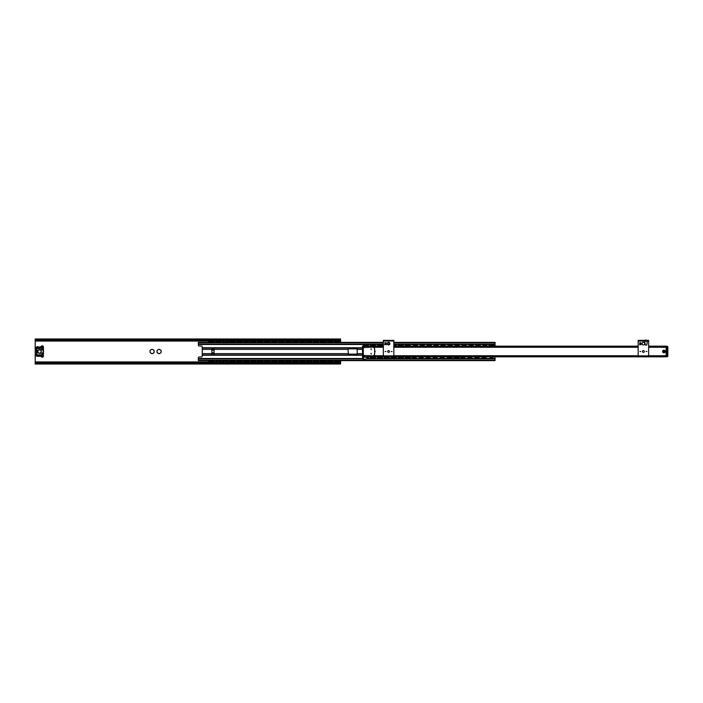 <?xml version="1.0" encoding="UTF-8"?>
<svg xmlns="http://www.w3.org/2000/svg" width="703" height="703" viewBox="0 0 703 703"><rect width="100%" height="100%" fill="white"/><g stroke="black" fill="none" stroke-linecap="round" stroke-linejoin="round"><path stroke-width="1.05" d="M151.672 353.53A2.074 2.074 0 0 1 150.547 352.88L150.337 352.792A2.179 2.179 0 0 1 150.091 352.37L150.091 350.63A2.179 2.179 0 0 1 150.337 350.208L151.848 349.329A2.179 2.179 0 0 1 152.331 349.329L153.843 350.208A2.179 2.179 0 0 1 154.089 350.63L154.089 352.37A2.179 2.179 0 0 1 153.843 352.792L152.331 353.671A2.179 2.179 0 0 1 151.848 353.671L150.547 352.88M153.641 352.88A2.074 2.074 0 0 1 152.516 353.53M154.062 350.85A2.074 2.074 0 0 1 154.062 352.15M152.516 349.47A2.074 2.074 0 0 1 153.641 350.12M150.547 350.12A2.074 2.074 0 0 1 151.672 349.47M150.126 352.15A2.074 2.074 0 0 1 150.126 350.85M158.65 353.53A2.074 2.074 0 0 1 157.525 352.88L157.314 352.792A2.179 2.179 0 0 1 157.077 352.37L157.077 350.63A2.179 2.179 0 0 1 157.314 350.208L158.825 349.329A2.179 2.179 0 0 1 159.317 349.329L160.829 350.208A2.179 2.179 0 0 1 161.075 350.63L161.075 352.37A2.179 2.179 0 0 1 160.829 352.792L159.317 353.671A2.179 2.179 0 0 1 158.825 353.671L157.525 352.88M160.618 352.88A2.074 2.074 0 0 1 159.493 353.53M161.04 350.85A2.074 2.074 0 0 1 161.04 352.15M159.493 349.47A2.074 2.074 0 0 1 160.618 350.12M157.525 350.12A2.074 2.074 0 0 1 158.65 349.47M157.103 352.15A2.074 2.074 0 0 1 157.103 350.85M35.168 339.54L35.458 340.428L36.02 340.067L35.168 339.54L340.577 339.54L339.716 340.067L36.02 340.067M35.458 340.428L340.278 340.428L340.577 339.54M35.15 363.556L36.02 362.933L35.22 362.783L35.15 364.022L35.15 363.354M35.22 340.217L35.22 362.783M340.595 363.354L340.278 362.572L35.458 362.572M340.278 362.572L36.02 362.933M339.716 362.933L340.595 363.556M339.716 340.067L340.278 340.428M340.595 342.379L340.595 339.848M340.595 362.976L340.595 360.621M340.524 362.783L340.595 363.24M340.595 339.76L340.524 340.217M340.595 362.361L338.433 362.361M335.762 362.361L331.456 362.361M328.784 362.361L324.47 362.361M321.798 362.361L317.492 362.361M314.821 362.361L310.506 362.361M307.844 362.361L303.529 362.361M300.858 362.361L296.543 362.361M293.88 362.361L282.58 362.361M279.917 362.361L275.602 362.361M272.931 362.361L268.616 362.361M265.954 362.361L261.639 362.361M258.968 362.361L254.662 362.361M251.99 362.361L247.676 362.361M245.004 362.361L240.698 362.361M238.027 362.361L233.712 362.361M231.041 362.361L226.735 362.361M224.064 362.361L219.749 362.361M217.078 362.361L212.772 362.361M210.1 362.361L35.15 362.361M340.595 340.639L338.433 340.639L340.595 340.639M335.762 340.639L331.456 340.639L335.762 340.639M328.784 340.639L324.47 340.639L328.784 340.639M321.798 340.639L317.492 340.639L321.798 340.639M314.821 340.639L310.506 340.639L314.821 340.639M307.844 340.639L303.529 340.639L307.844 340.639M300.858 340.639L296.543 340.639L300.858 340.639M293.88 340.639L282.58 340.639L293.88 340.639M279.917 340.639L275.602 340.639L279.917 340.639M272.931 340.639L268.616 340.639L272.931 340.639M265.954 340.639L254.662 340.639L265.954 340.639M251.99 340.639L247.676 340.639L251.99 340.639M245.004 340.639L240.698 340.639L245.004 340.639M238.027 340.639L233.712 340.639L238.027 340.639M231.041 340.639L226.735 340.639L231.041 340.639M224.064 340.639L35.15 340.639L224.064 340.639M362.405 358.504L198.343 358.504L198.343 357.827A0.87 0.87 0 0 1 199.213 356.957L201.401 356.957A0.87 0.87 0 0 0 202.271 356.078L202.271 355.252L362.405 355.252M198.343 358.504L198.343 360.621L495.061 360.621L495.061 356.843M362.405 347.748L202.271 347.748L202.271 346.922A0.87 0.87 0 0 0 201.401 346.043L199.213 346.043A0.87 0.87 0 0 1 198.343 345.173L198.343 342.379L383.355 342.379M495.061 346.157L495.061 344.496L393.829 344.496M202.271 347.748L202.271 355.252M211.867 348.064L214.055 348.003L214.055 354.997L211.867 354.997L211.867 348.064L202.271 348.064M348.011 349.382L348.442 348.881L357.177 348.881L357.177 354.119L348.442 354.119L348.011 349.382L214.055 349.382M389.585 344.496L387.59 344.496M383.355 344.496L198.343 344.496M495.061 344.496L495.061 342.379L393.829 342.379M388.926 342.379L388.258 342.379M495.061 358.504L367.634 358.504M662.613 351.5A1.309 1.309 0 0 1 664.581 350.366A1.309 1.309 0 0 1 664.581 352.634A1.309 1.309 0 0 1 662.613 351.5M648.649 355.736L666.101 355.736L666.101 347.264L648.649 347.264M383.355 346.263L362.405 346.263L362.625 356.737M374.629 352.475A1.309 1.309 0 0 0 374.629 350.525M374.629 351.008A1.002 1.002 0 0 1 374.629 351.992M666.101 356.403L492.61 356.843M665.803 346.157L648.649 346.157L666.101 346.597M362.405 346.597L364.848 346.157L362.713 346.157M638.175 346.157L492.61 346.157M490.518 346.157L485.632 346.157M483.541 346.157L478.655 346.157M476.555 346.157L471.669 346.157M469.578 346.157L464.692 346.157M462.592 346.157L457.706 346.157M455.614 346.157L450.728 346.157M448.628 346.157L443.742 346.157M441.651 346.157L436.765 346.157M434.665 346.157L429.779 346.157M427.688 346.157L422.802 346.157M420.702 346.157L415.816 346.157M413.724 346.157L408.838 346.157M406.738 346.157L401.852 346.157M399.761 346.157L394.875 346.157M383.355 346.157L380.912 346.157M378.812 346.157L373.926 346.157M371.834 346.157L366.948 346.157M490.518 356.843L485.632 356.843M483.541 356.843L478.655 356.843M476.555 356.843L471.669 356.843M469.578 356.843L464.692 356.843M462.592 356.843L457.706 356.843M455.614 356.843L450.728 356.843M448.628 356.843L443.742 356.843M441.651 356.843L436.765 356.843M434.665 356.843L429.779 356.843M427.688 356.843L422.802 356.843M420.702 356.843L415.816 356.843M413.724 356.843L408.838 356.843M406.738 356.843L401.852 356.843M399.761 356.843L394.875 356.843M392.775 356.843L387.889 356.843M385.798 356.843L380.912 356.843M378.812 356.843L373.926 356.843M371.834 356.843L366.948 356.843M364.848 356.843L364.277 356.843M648.649 346.263L666.101 346.263L666.101 347.133L666.101 346.263L666.98 346.263L666.98 355.867L666.101 355.867L666.101 347.133L666.101 355.867L667.85 355.867L667.85 347.133L666.98 347.133L666.98 355.867L667.85 355.867A0.87 0.87 0 0 1 666.98 356.737L666.101 356.737L666.101 355.867L666.101 356.737L363.504 356.79M367.265 357.3L367.265 358.829L363.372 359.356L363.284 356.737M638.175 346.263L393.829 346.263M639.493 344.338L639.906 343.89L639.581 344.734L639.906 343.89L640.872 344.575L641.048 343.82L641.048 344.769L639.493 344.338L639.906 343.89L640.872 344.575M640.468 344.4L639.73 344.171M640.521 342.633L641.048 343.011L640.31 343.688L639.519 342.818L640.521 342.633M640.363 343.53L639.765 343.011L640.363 343.53M648.649 340.375L638.175 340.375L638.175 341.025L648.649 341.025L648.649 340.375L648.649 341.025L647.34 341.113L638.175 341.025L638.175 355.867L648.649 355.867L648.649 341.025M646.883 351.5L646.057 351.5L646.883 351.5M639.95 351.5L640.767 351.5L639.95 351.5M642.103 343.644A1.309 1.309 0 0 1 644.071 342.51A1.309 1.309 0 0 1 644.071 344.778A1.309 1.309 0 0 1 642.103 343.644M642.524 351.5A0.896 0.896 0 0 1 643.86 350.727A0.896 0.896 0 0 1 643.86 352.273A0.896 0.896 0 0 1 642.524 351.5M644.941 340.375L646.233 340.155M646.813 345.015L645.257 345.015L646.813 345.015L647.34 341.113M645.257 345.015L644.721 341.245L647.34 341.245M644.985 340.155L646.532 340.155M384.664 344.338L385.086 343.89L384.761 344.734L385.086 343.89L386.044 344.575L386.228 343.82L386.228 344.769L384.664 344.338L385.086 343.89L386.044 344.575M385.095 344.092L385.639 344.4M385.701 342.633L386.228 343.011L385.481 343.688L384.699 342.818L385.701 342.633M385.534 343.53L384.936 343.011L385.534 343.53M393.829 340.375L383.355 340.375L383.355 341.025L393.829 341.025L393.829 340.375M383.355 341.025L383.355 355.867L393.829 355.867L393.829 341.025L383.355 341.025L383.355 340.375M392.054 351.5L391.237 351.5L392.054 351.5M385.121 351.5L385.947 351.5L385.121 351.5M387.283 343.644A1.309 1.309 0 0 1 389.242 342.51A1.309 1.309 0 0 1 389.242 344.778A1.309 1.309 0 0 1 387.283 343.644M387.696 351.5A0.896 0.896 0 0 1 389.04 350.727A0.896 0.896 0 0 1 389.04 352.273A0.896 0.896 0 0 1 387.696 351.5M371.131 349.725L371.131 348.908L371.131 349.725M371.131 353.275L371.131 354.092L371.131 353.275M362.625 351.061L363.284 351.061L363.284 351.939L362.625 351.939L362.625 348.442L363.284 348.442L363.284 347.133L362.625 347.133L362.625 348.442M362.625 358.697L362.625 360.006L363.284 360.006L363.284 358.697L362.625 358.697L362.625 351.939M363.284 358.697L363.284 351.939M363.284 351.061L363.284 348.442M373.319 347.133L374.629 348.442L374.629 354.558L373.319 355.867L363.284 355.428L363.284 347.572L373.319 347.133M362.405 357.546L362.405 358.548M367.643 358.372L367.643 357.722M367.643 358.389L367.265 358.829M367.643 357.695L363.372 356.79M363.504 359.356L363.504 356.737M666.101 346.263L666.98 346.263A0.87 0.87 0 0 1 667.85 347.133L666.101 347.133L666.98 347.133L666.98 346.263A0.87 0.87 0 0 1 667.85 347.133L667.85 355.867A0.87 0.87 0 0 1 666.98 356.737L666.101 356.737M663.922 350.516A0.984 0.984 0 0 0 662.938 351.5A0.984 0.984 0 0 0 663.922 352.484A0.984 0.984 0 0 0 664.906 351.5A0.984 0.984 0 0 0 663.922 350.516M663.922 350.929A0.571 0.571 0 0 0 663.36 351.5A0.571 0.571 0 0 0 663.922 352.071A0.571 0.571 0 0 0 664.493 351.5A0.571 0.571 0 0 0 663.922 350.929M43.481 349.312L43.041 349.681A2.179 2.179 0 0 1 41.688 349.953A2.179 2.179 0 0 0 42.127 349.962L42.127 348.442L43.437 348.442L43.393 349.47M43.481 353.688L43.437 349.4M43.147 348.011L42.927 347.361A0.765 0.765 0 0 1 41.943 347.73A0.765 0.765 0 0 1 41.521 346.772L41.433 346.746A0.852 0.852 0 0 0 41.916 347.809A0.852 0.852 0 0 0 43.006 347.405L43.437 347.027L43.437 348.442M43.015 353.398L43.437 355.973A1.204 1.204 0 0 1 41.328 356.755A1.309 1.309 0 0 0 40.335 356.298L37.329 356.298A1.309 1.309 0 0 1 36.02 354.989L42.101 354.769L42.127 353.117L43.041 353.319L42.127 353.117A2.091 2.091 0 0 0 41.697 353.126L39.728 353.275A1.793 1.793 0 0 1 37.725 351.5A1.793 1.793 0 0 1 39.728 349.725L41.688 349.953L39.737 349.637A1.881 1.881 0 0 0 37.637 351.5A1.881 1.881 0 0 0 39.737 353.363L39.728 353.275M42.127 353.038A2.179 2.179 0 0 0 41.688 353.047A2.179 2.179 0 0 1 43.041 353.319L43.358 349.496M42.127 349.962L43.041 349.681M43.006 348.231L36.31 348.011L36.459 354.989L36.02 354.558L36.899 354.558L36.899 348.231L42.127 348.442L36.02 348.442M43.006 354.769L42.101 354.769M37.329 355.867L40.335 355.867A1.749 1.749 0 0 1 41.433 356.254L41.582 356.544A0.87 0.87 0 0 0 43.111 355.973L43.006 355.595A0.852 0.852 0 0 0 41.916 355.191A0.852 0.852 0 0 0 41.433 356.254L41.521 356.228A0.765 0.765 0 0 1 41.943 355.27A0.765 0.765 0 0 1 42.927 355.639L43.006 354.989L36.459 354.989A0.87 0.87 0 0 0 37.329 355.867L37.329 356.298M41.521 346.772L41.662 346.526A0.765 0.765 0 0 1 43.006 347.027L42.927 347.361M43.006 347.027L43.111 347.027A0.87 0.87 0 0 0 41.582 346.456L41.433 346.746A1.749 1.749 0 0 1 40.335 347.133L37.329 346.702A1.309 1.309 0 0 0 36.02 348.011L36.459 348.011A0.87 0.87 0 0 1 37.329 347.133L40.335 347.133M43.437 347.027A1.204 1.204 0 0 0 41.328 346.245A1.309 1.309 0 0 1 40.335 346.702M42.927 355.639L43.006 355.973A0.765 0.765 0 0 1 41.662 356.474L41.521 356.228M41.011 352.396A1.749 1.749 0 0 1 38.621 353.003A1.749 1.749 0 0 1 38.015 350.604A1.749 1.749 0 0 1 40.405 349.997A1.749 1.749 0 0 1 41.011 352.396M208.817 360.621L208.817 361.623L214.055 361.36L214.055 360.621M215.795 360.621L215.795 361.36L221.032 361.36L221.032 360.621M222.781 360.621L222.781 361.36L228.018 361.36L228.018 360.621M229.758 360.621L229.758 361.36L234.995 361.36L234.995 360.621M236.744 360.621L236.744 361.36L241.981 361.36L241.981 360.621M243.721 360.621L243.721 361.36L248.959 361.36L248.959 360.621M250.707 360.621L250.707 361.36L255.945 361.36L255.945 360.621M257.685 360.621L257.685 361.36L262.922 361.36L262.922 360.621M264.671 360.621L264.671 361.36L269.899 361.36L269.899 360.621M271.648 360.621L271.648 361.36L276.885 361.36L276.885 360.621M278.634 360.621L278.634 361.36L283.863 361.36L283.863 360.621M285.611 360.621L285.611 361.36L290.849 361.36L290.849 360.621M292.597 360.621L292.597 361.36L297.826 361.36L297.826 360.621M299.575 360.621L299.575 361.36L304.812 361.36L304.812 360.621M306.561 360.621L306.561 361.36L311.789 361.36L311.789 360.621M313.538 360.621L313.538 361.36L318.775 361.36L318.775 360.621M320.515 360.621L320.515 361.36L325.753 361.36L325.753 360.621M327.501 360.621L327.501 361.36L332.739 361.36L332.739 360.621M334.479 360.621L334.479 361.36L339.716 361.36L339.716 360.621M214.055 342.379L214.055 341.64L208.817 341.64L208.817 342.379M208.817 341.64L214.055 341.377L211.998 342.027L212.578 341.64L208.817 341.64M339.716 342.379L339.716 341.64L334.479 341.64L334.479 342.379M332.739 342.379L332.739 341.64L327.501 341.64L327.501 342.379M325.753 342.379L325.753 341.64L320.515 341.64L320.515 342.379M318.775 342.379L318.775 341.64L313.538 341.64L313.538 342.379M311.789 342.379L311.789 341.64L306.561 341.64L306.561 342.379M304.812 342.379L304.812 341.64L299.575 341.64L299.575 342.379M297.826 342.379L297.826 341.64L292.597 341.64L292.597 342.379M290.849 342.379L290.849 341.64L285.611 341.64L285.611 342.379M283.863 342.379L283.863 341.64L278.634 341.64L278.634 342.379M276.885 342.379L276.885 341.64L271.648 341.64L271.648 342.379M269.899 342.379L269.899 341.64L264.671 341.64L264.671 342.379M262.922 342.379L262.922 341.64L257.685 341.64L257.685 342.379M255.945 342.379L255.945 341.64L250.707 341.64L250.707 342.379M248.959 342.379L248.959 341.64L243.721 341.64L243.721 342.379M241.981 342.379L241.981 341.64L236.744 341.64L236.744 342.379M234.995 342.379L234.995 341.64L229.758 341.64L229.758 342.379M228.018 342.379L228.018 341.64L222.781 341.64L222.781 342.379M221.032 342.379L221.032 341.64L215.795 341.64L215.795 342.379M211.998 360.973L212.578 361.36L210.276 361.36L211.998 360.973M210.865 342.027L211.998 342.027L210.865 342.027M218.984 360.973L219.564 361.36L217.262 361.36L218.984 360.973M217.842 342.027L219.512 341.781L217.842 342.027M219.564 341.64L215.795 341.377L219.564 341.64M225.962 360.973L226.542 361.36L224.239 361.36L225.962 360.973M224.828 342.027L224.248 341.64L226.551 341.64L224.828 342.027M232.948 360.973L233.528 361.36L231.225 361.36L232.948 360.973M231.805 342.027L231.234 341.64L233.528 341.64L231.805 342.027M246.911 360.973L247.491 361.36L245.189 361.36L246.911 360.973M245.769 342.027L245.189 341.64L247.491 341.64L245.769 342.027M253.888 360.973L254.468 361.36L252.166 361.36L253.888 360.973M252.755 342.027L252.175 341.64L254.477 341.64L252.755 342.027M260.875 360.973L261.454 361.36L259.152 361.36L260.875 360.973M259.732 342.027L261.402 341.781L259.732 342.027M262.922 341.64L257.685 341.64L262.922 341.377M267.852 360.973L268.432 361.36L266.129 361.36L267.852 360.973M274.838 360.973L275.418 361.36L273.115 361.36L274.838 360.973M273.695 342.027L273.115 341.64L275.418 341.64L273.695 342.027M281.815 360.973L282.395 361.36L280.093 361.36L281.815 360.973M280.682 342.027L280.102 341.64L282.404 341.64L280.682 342.027M288.801 360.973L287.132 361.219L288.801 360.973M290.849 361.36L285.611 361.36M287.659 342.027L289.328 341.781L287.659 342.027M290.849 341.64L285.611 341.64L290.849 341.377M295.778 360.973L296.358 361.36L294.056 361.36L295.778 360.973M294.645 342.027L294.065 341.64L296.367 341.64L294.645 342.027M302.765 360.973L303.344 361.36L301.042 361.36L302.765 360.973M301.622 342.027L301.042 341.64L303.344 341.64L301.622 342.027M316.728 360.973L317.308 361.36L315.006 361.36L316.728 360.973M315.585 342.027L315.006 341.64L317.308 341.64L315.585 342.027M323.705 360.973L324.285 361.36L321.983 361.36L323.705 360.973M322.572 342.027L321.992 341.64L324.294 341.64L322.572 342.027M330.691 360.973L331.271 361.36L328.969 361.36L330.691 360.973M329.549 342.027L328.969 341.64L331.271 341.64L329.549 342.027M337.668 360.973L338.248 361.36L335.946 361.36L337.668 360.973M339.716 361.623L334.479 361.623M335.946 342.379A1.529 1.529 0 0 1 335.595 341.64L339.716 341.377M214.055 361.623L208.817 361.623M217.262 360.621A1.529 1.529 0 0 0 216.911 361.36L219.916 361.36A1.529 1.529 0 0 0 219.564 360.621M224.248 360.621A1.529 1.529 0 0 0 223.888 361.36L226.902 361.36A1.529 1.529 0 0 0 226.551 360.621M224.248 342.379A1.529 1.529 0 0 1 223.888 341.64L226.902 341.64A1.529 1.529 0 0 1 226.551 342.379M229.758 361.36L230.874 361.36A1.529 1.529 0 0 1 231.225 360.621M234.995 361.623L229.758 361.623M231.225 342.379A1.529 1.529 0 0 1 230.874 341.64L234.995 341.377M236.744 361.36L237.851 361.36A1.529 1.529 0 0 1 238.212 360.621M241.981 361.623L236.744 361.623M238.212 342.379A1.529 1.529 0 0 1 237.851 341.64L241.981 341.377M243.721 361.36L244.837 361.36A1.529 1.529 0 0 1 245.189 360.621M248.959 361.623L243.721 361.623M245.189 342.379A1.529 1.529 0 0 1 244.837 341.64L248.959 341.377M250.707 361.36L251.815 361.36A1.529 1.529 0 0 1 252.175 360.621M255.945 361.623L250.707 361.623M252.175 342.379A1.529 1.529 0 0 1 251.815 341.64L255.945 341.377M257.685 361.36L258.801 361.36A1.529 1.529 0 0 1 259.152 360.621M262.922 361.623L257.685 361.623M264.671 361.36L265.778 361.36A1.529 1.529 0 0 1 266.138 360.621M269.899 361.623L264.671 361.623M266.138 342.379A1.529 1.529 0 0 1 265.778 341.64L269.899 341.377M271.648 361.36L272.764 361.36A1.529 1.529 0 0 1 273.115 360.621M276.885 361.623L271.648 361.623M273.115 342.379A1.529 1.529 0 0 1 272.764 341.64L276.885 341.377M278.634 361.36L279.741 361.36A1.529 1.529 0 0 1 280.102 360.621M283.863 361.623L278.634 361.623M280.102 342.379A1.529 1.529 0 0 1 279.741 341.64L283.863 341.377M290.849 361.623L285.611 361.623M292.597 361.36L293.705 361.36A1.529 1.529 0 0 1 294.056 360.621M297.826 361.623L292.597 361.623M294.056 342.379A1.529 1.529 0 0 1 293.705 341.64L297.826 341.377M299.575 361.36L300.691 361.36A1.529 1.529 0 0 1 301.042 360.621M304.812 361.623L299.575 361.623M301.042 342.379A1.529 1.529 0 0 1 300.691 341.64L304.812 341.377M306.561 361.36L307.668 361.36A1.529 1.529 0 0 1 308.019 360.621M311.789 361.623L306.561 361.623M308.019 342.379A1.529 1.529 0 0 1 307.668 341.64L311.789 341.377M313.538 361.36L314.654 361.36A1.529 1.529 0 0 1 315.006 360.621M318.775 361.623L313.538 361.623M315.006 342.379A1.529 1.529 0 0 1 314.654 341.64L318.775 341.377M320.515 361.36L321.631 361.36A1.529 1.529 0 0 1 321.983 360.621M325.753 361.623L320.515 361.623M321.983 342.379A1.529 1.529 0 0 1 321.631 341.64L325.753 341.377M327.501 361.36L328.617 361.36A1.529 1.529 0 0 1 328.969 360.621M332.739 361.623L327.501 361.623M328.969 342.379A1.529 1.529 0 0 1 328.617 341.64L332.739 341.377M234.995 341.64L233.879 341.64A1.529 1.529 0 0 1 233.528 342.379M241.981 341.64L240.865 341.64A1.529 1.529 0 0 1 240.514 342.379M248.959 341.64L247.843 341.64A1.529 1.529 0 0 1 247.491 342.379M255.945 341.64L254.829 341.64A1.529 1.529 0 0 1 254.477 342.379M269.899 341.64L268.792 341.64A1.529 1.529 0 0 1 268.441 342.379M276.885 341.64L275.769 341.64A1.529 1.529 0 0 1 275.418 342.379M283.863 341.64L282.755 341.64A1.529 1.529 0 0 1 282.404 342.379M297.826 341.64L296.719 341.64A1.529 1.529 0 0 1 296.358 342.379M304.812 341.64L303.696 341.64A1.529 1.529 0 0 1 303.344 342.379M311.789 341.64L310.682 341.64A1.529 1.529 0 0 1 310.322 342.379M318.775 341.64L317.659 341.64A1.529 1.529 0 0 1 317.308 342.379M325.753 341.64L324.645 341.64A1.529 1.529 0 0 1 324.285 342.379M332.739 341.64L331.623 341.64A1.529 1.529 0 0 1 331.271 342.379M339.716 341.64L338.609 341.64A1.529 1.529 0 0 1 338.248 342.379M334.479 361.36L335.595 361.36A1.529 1.529 0 0 1 335.946 360.621M214.055 351.72L214.055 351.28M366.992 345.938L364.62 346.122L363.284 345.481L367.643 345.481M364.883 357.062L366.984 357.256M373.97 345.938L371.333 345.744M371.597 346.122L370.261 345.481L374.629 345.481M371.79 357.256L371.333 357.256M370.261 356.843L375.499 357.256L370.261 357.519L371.79 357.062M380.956 345.938L378.583 346.122L377.247 345.481L381.606 345.481M378.319 345.744L378.768 345.938M378.776 357.256L382.485 356.843M378.319 357.256L378.768 357.062M385.754 357.256L389.462 356.843M385.306 357.256L385.754 357.062M394.919 345.938L393.829 346.122M392.74 357.256L396.439 356.843M392.731 357.062L392.283 357.256M401.896 345.938L399.524 346.122L398.188 345.481L402.555 345.481M399.269 345.744L399.717 345.938M399.717 357.256L403.425 356.843M399.269 357.256L399.717 357.062M408.882 345.938L406.51 346.122L405.174 345.481L409.533 345.481M406.246 345.744L406.694 345.938M406.703 357.256L410.403 356.843M406.694 357.062L406.246 357.256M408.882 357.256L409.331 357.256L408.882 357.124M415.86 345.938L412.151 346.157M413.232 345.744L413.68 345.938M413.68 357.256L417.389 356.843M413.68 357.062L413.232 357.256M415.86 357.256L416.317 357.256L415.86 357.062M422.846 345.938L419.137 346.157M420.209 345.744L420.658 345.938M420.666 357.256L424.366 356.843M420.658 357.062L420.209 357.256M422.846 357.256L423.294 357.256L422.846 357.062M429.823 345.938L426.115 346.157M427.644 357.256L431.352 356.843M427.644 357.062L427.196 357.256M429.823 357.256L430.28 357.256L429.823 357.124M436.809 345.938L433.101 346.157M434.63 357.256L438.329 356.843M434.621 357.062L434.173 357.256M443.786 345.938L441.15 345.744M441.414 346.122L440.078 346.157M441.607 357.256L441.15 357.256M441.607 357.062L445.315 356.843M450.772 345.938L447.055 346.157M448.136 345.744L448.584 345.938M448.593 357.256L452.293 356.843M448.584 357.062L448.136 357.256M457.75 345.938L454.041 346.157M455.122 345.744L455.57 345.938M455.57 357.256L459.279 356.843M455.122 357.256L455.57 357.062M464.736 345.938L461.019 346.157M462.099 345.744L462.548 345.876M462.556 357.256L466.256 356.843M462.548 357.062L462.099 357.256M471.713 345.938L468.005 346.157M469.086 345.744L469.534 345.876M469.534 357.256L473.242 356.843M469.534 357.062L469.086 357.256M471.713 357.256L472.17 357.256L471.713 357.062M478.69 345.938L474.982 346.157M476.063 345.744L476.511 345.876M476.52 357.256L480.219 356.843M476.511 357.062L476.063 357.256M478.69 357.256L479.147 357.256L478.69 357.124M487.205 346.157L481.968 346.157M483.049 345.744L483.497 345.938M483.497 357.256L487.205 356.843M483.497 357.062L483.049 357.256M485.676 357.256L486.133 357.256L485.676 357.124M486.125 345.744L485.676 345.938M367.221 357.256L368.521 356.843M363.284 346.157L367.643 345.744M370.261 346.157L374.629 345.744M382.485 357.519L377.247 357.519L377.247 356.843M377.247 346.157L381.606 345.744M389.462 357.519L384.225 357.519L384.225 356.843M396.439 357.519L391.211 357.519L391.211 356.843M396.439 346.157L395.569 345.744L396.439 345.481M394.91 345.744L395.569 345.744M403.425 357.519L398.188 357.519L398.188 356.843M398.188 346.157L402.555 345.744M410.403 357.519L405.174 357.519L405.174 356.843M405.174 346.157L409.533 345.744M416.308 345.744L417.389 345.481L417.389 346.157M413.021 345.744L416.519 345.744M423.294 345.744L424.366 345.481L424.366 346.157M420.007 345.744L423.496 345.744M430.271 345.744L431.352 345.481L431.352 346.157M426.985 345.744L430.482 345.744M437.257 345.744L438.329 345.481L438.329 346.157M433.971 345.744L437.459 345.744M444.234 345.744L445.315 345.481L445.315 346.157M440.948 345.744L444.445 345.744M451.221 345.744L452.293 345.481L452.293 346.157M447.934 345.744L451.423 345.744M458.207 345.744L459.279 345.481L459.279 346.157M454.911 345.744L458.409 345.744M465.184 345.744L466.256 345.481L466.256 346.157M461.897 345.744L465.386 345.744M472.161 345.744L473.242 345.481L473.242 346.157M468.875 345.744L472.363 345.744M479.147 345.744L480.219 345.481L480.219 346.157M475.861 345.744L479.349 345.744M375.499 357.519L375.499 356.843M412.151 356.843L412.151 357.519L413.021 357.256M419.137 356.843L419.137 357.519L420.007 357.256M426.115 356.843L426.115 357.519L426.985 357.256M433.101 356.843L433.101 357.519L433.971 357.256M440.078 356.843L440.078 357.519L440.948 357.256M447.055 356.843L447.055 357.519L447.934 357.256M454.041 356.843L454.041 357.519L454.911 357.256M461.019 356.843L461.019 357.519L461.897 357.256M468.005 356.843L468.005 357.519L468.875 357.256M474.982 356.843L474.982 357.519L475.861 357.256M481.968 356.843L481.968 357.519L482.838 357.256M488.945 356.843L494.183 356.843M494.183 346.157L493.313 345.744L494.183 345.481L492.654 345.683M493.313 345.744L488.945 346.157M410.403 346.157L410.403 345.481M403.425 346.157L403.425 345.481M382.485 346.157L382.485 345.481M375.499 346.157L375.499 345.481M368.521 346.157L368.521 345.481M487.205 345.744L486.327 345.481L487.205 345.744M482.838 345.744L486.327 345.744M393.829 345.481L395.569 345.481M413.021 345.481L416.519 345.481M420.007 345.481L423.496 345.481M426.985 345.481L430.482 345.481M433.971 345.481L437.459 345.481M440.948 345.481L444.445 345.481M447.934 345.481L451.423 345.481M454.911 345.481L458.409 345.481M461.897 345.481L465.386 345.481M468.875 345.481L472.363 345.481M475.861 345.481L479.349 345.481M482.838 345.481L486.327 345.481M368.521 357.519L367.643 357.256M416.308 357.256L413.021 357.519M423.294 357.256L420.007 357.519M430.271 357.256L426.985 357.519M437.257 357.256L433.971 357.519M444.234 357.256L440.948 357.519M451.124 356.878L452.293 357.519L447.934 357.519M458.11 356.878L459.279 357.519L454.911 357.519M465.184 357.256L461.897 357.519M472.161 357.256L468.875 357.519M479.147 357.256L475.861 357.519M486.125 357.256L482.838 357.519M490.474 345.683L492.654 345.744L492.241 346.122L488.945 345.481L493.313 345.481M490.026 345.744L490.474 345.876M493.111 345.744L492.654 345.938M492.654 357.317L490.474 357.317M490.474 357.062L490.026 357.256M492.654 357.124L493.111 357.256M340.445 339.751L35.299 339.751M340.445 363.249L35.299 363.249M340.577 363.46L35.168 363.46M340.595 361.931L338.6 361.931M335.603 361.931L331.614 361.931M328.626 361.931L324.637 361.931M321.64 361.931L317.651 361.931M314.663 361.931L310.673 361.931M307.677 361.931L303.687 361.931M300.699 361.931L296.71 361.931M293.713 361.931L282.747 361.931M279.75 361.931L275.761 361.931M272.773 361.931L268.783 361.931M265.787 361.931L261.797 361.931M258.809 361.931L254.82 361.931M251.823 361.931L247.834 361.931M244.846 361.931L240.857 361.931M237.86 361.931L233.871 361.931M230.883 361.931L226.893 361.931M223.897 361.931L219.907 361.931M216.919 361.931L212.93 361.931M209.933 361.931L35.15 361.931M340.595 341.069L338.6 341.069M335.603 341.069L331.614 341.069M328.626 341.069L324.637 341.069M321.64 341.069L317.651 341.069M314.663 341.069L310.673 341.069M307.677 341.069L303.687 341.069M300.699 341.069L296.71 341.069M293.713 341.069L282.747 341.069M279.75 341.069L275.761 341.069M272.773 341.069L268.783 341.069M265.787 341.069L254.82 341.069M251.823 341.069L247.834 341.069M244.846 341.069L240.857 341.069M237.86 341.069L233.871 341.069M230.883 341.069L226.893 341.069M223.897 341.069L35.15 341.069M211.867 349.382L202.271 349.382M211.867 353.618L202.271 353.618M211.867 354.936L202.271 354.936M211.867 353.714L214.055 353.714M211.867 352.827L214.055 352.827M211.867 350.173L214.055 350.173M211.867 349.286L214.055 349.286M362.405 348.064L214.055 348.064M362.405 349.382L357.607 349.382M348.011 353.618L214.055 353.618M362.405 354.936L214.055 354.936M362.405 353.618L357.607 353.618M495.061 344.101L393.829 344.101M389.814 344.101L387.362 344.101M383.355 344.101L198.343 344.101M495.061 342.774L393.829 342.774M389.567 342.774L387.617 342.774M383.355 342.774L198.343 342.774M495.061 360.226L198.343 360.226M495.061 358.899L366.755 358.899M362.405 358.899L198.343 358.899M638.175 347.264L393.829 347.264M383.355 347.264L373.451 347.264M364.892 347.264L363.284 347.264M638.175 355.736L393.829 355.736M383.355 355.736L373.451 355.736M364.892 355.736L363.284 355.736M665.873 346.184L648.649 346.184M638.175 346.184L492.592 346.184M490.545 346.184L485.606 346.184M483.559 346.184L478.629 346.184M476.581 346.184L471.643 346.184M469.595 346.184L464.665 346.184M462.618 346.184L457.679 346.184M455.632 346.184L450.702 346.184M448.655 346.184L443.716 346.184M441.669 346.184L436.739 346.184M434.691 346.184L429.753 346.184M427.705 346.184L422.775 346.184M420.728 346.184L415.789 346.184M413.751 346.184L408.812 346.184M406.765 346.184L401.835 346.184M399.787 346.184L394.849 346.184M383.355 346.184L380.885 346.184M378.838 346.184L373.908 346.184M371.861 346.184L366.922 346.184M364.875 346.184L362.643 346.184M665.609 346.157L648.649 346.157M364.848 346.157L362.897 346.157M665.873 356.816L492.592 356.816M490.545 356.816L485.606 356.816M483.559 356.816L478.629 356.816M476.581 356.816L471.643 356.816M469.595 356.816L464.665 356.816M462.618 356.816L457.679 356.816M455.632 356.816L450.702 356.816M448.655 356.816L443.716 356.816M441.669 356.816L436.739 356.816M434.691 356.816L429.753 356.816M427.705 356.816L422.775 356.816M420.728 356.816L415.789 356.816M413.751 356.816L408.812 356.816M406.765 356.816L401.835 356.816M399.787 356.816L394.849 356.816M392.801 356.816L387.871 356.816M385.824 356.816L380.885 356.816M378.838 356.816L373.908 356.816M371.861 356.816L366.922 356.816M364.875 356.816L364.057 356.816M647.34 340.375L647.34 341.025M639.484 341.025L639.484 340.375M644.941 340.199L647.076 340.155M392.52 340.375L392.52 341.025M384.664 341.025L384.664 340.375M362.625 359.136L362.449 357.001M666.98 355.867L666.98 356.737L666.98 355.867M663.922 350.648A0.852 0.852 0 0 0 663.07 351.5A0.852 0.852 0 0 0 663.922 352.352A0.852 0.852 0 0 0 664.774 351.5A0.852 0.852 0 0 0 663.922 350.648M662.815 351.957A1.204 1.204 0 0 0 664.379 352.607A1.204 1.204 0 0 0 665.029 351.043A1.204 1.204 0 0 0 663.465 350.393A1.204 1.204 0 0 0 662.815 351.957A1.204 1.204 0 0 0 664.379 352.607A1.204 1.204 0 0 0 665.029 351.043A1.204 1.204 0 0 0 663.465 350.393A1.204 1.204 0 0 0 662.815 351.957M43.015 349.602L42.127 349.883A2.091 2.091 0 0 1 41.697 349.874L41.688 349.953M41.697 349.874L39.737 349.637M39.737 353.363L41.697 353.126M38.665 352.924A1.661 1.661 0 0 1 38.085 350.648A1.661 1.661 0 0 1 40.361 350.076A1.661 1.661 0 0 1 40.941 352.352A1.661 1.661 0 0 1 38.665 352.924M214.055 361.36L212.939 361.36A1.529 1.529 0 0 0 212.587 360.621M210.285 360.621A1.529 1.529 0 0 0 209.925 361.36L208.817 361.36M234.995 361.36L233.879 361.36A1.529 1.529 0 0 0 233.528 360.621M241.981 361.36L240.865 361.36A1.529 1.529 0 0 0 240.514 360.621M248.959 361.36L247.843 361.36A1.529 1.529 0 0 0 247.491 360.621M255.945 361.36L254.829 361.36A1.529 1.529 0 0 0 254.477 360.621M262.922 361.36L261.806 361.36A1.529 1.529 0 0 0 261.454 360.621M269.899 361.36L268.792 361.36A1.529 1.529 0 0 0 268.441 360.621M276.885 361.36L275.769 361.36A1.529 1.529 0 0 0 275.418 360.621M283.863 361.36L282.755 361.36A1.529 1.529 0 0 0 282.404 360.621M297.826 361.36L296.719 361.36A1.529 1.529 0 0 0 296.358 360.621M304.812 361.36L303.696 361.36A1.529 1.529 0 0 0 303.344 360.621M311.789 361.36L310.682 361.36A1.529 1.529 0 0 0 310.322 360.621M318.775 361.36L317.659 361.36A1.529 1.529 0 0 0 317.308 360.621M325.753 361.36L324.645 361.36A1.529 1.529 0 0 0 324.285 360.621M332.739 361.36L331.623 361.36A1.529 1.529 0 0 0 331.271 360.621M339.716 361.36L338.609 361.36A1.529 1.529 0 0 0 338.248 360.621M451.221 357.256L450.772 357.256M458.207 357.256L457.75 357.256M366.984 345.744L364.813 345.744M373.97 345.744L371.79 345.744M380.947 345.744L378.776 345.744M401.896 345.744L399.717 345.744M408.874 345.744L406.703 345.744M415.86 345.744L413.68 345.744M422.837 345.744L420.666 345.744M429.823 345.744L427.644 345.744M436.8 345.744L434.63 345.744M443.786 345.744L441.607 345.744M450.764 345.744L448.593 345.744M457.75 345.744L455.57 345.744M464.727 345.744L462.556 345.744M471.713 345.744L469.534 345.744M478.69 345.744L476.52 345.744M367.441 357.256L368.521 357.256M374.418 357.256L375.499 357.256M381.404 357.256L382.485 357.256M388.39 357.256L389.462 357.256M395.367 357.256L396.439 357.256M402.344 357.256L403.425 357.256M409.331 357.256L410.403 357.256M409.331 345.744L410.403 345.744M402.344 345.744L403.425 345.744M395.367 345.744L396.439 345.744M381.404 345.744L382.485 345.744M374.418 345.744L375.499 345.744M367.441 345.744L368.521 345.744M485.676 345.744L483.497 345.744M35.15 338.978L340.595 338.978M35.15 364.022L340.595 364.022M35.712 362.52L340.032 362.52M35.712 340.48L340.032 340.48M664.379 352.607C667.279 348.714 659.599 351.535 664.379 352.607M210.197 340.48A1.529 1.529 0 0 0 209.907 341.377M209.925 341.64A1.529 1.529 0 0 0 210.285 342.379M212.587 342.379A1.529 1.529 0 0 0 212.939 341.64M212.956 341.377A1.529 1.529 0 0 0 212.675 340.48M490.589 344.496A1.309 1.309 0 0 0 490.263 345.481M492.873 345.481A1.309 1.309 0 0 0 492.539 344.496M209.907 361.623A1.529 1.529 0 0 0 210.197 362.52M212.675 362.52A1.529 1.529 0 0 0 212.956 361.623M217.174 340.48A1.529 1.529 0 0 0 216.884 341.377M216.911 341.64A1.529 1.529 0 0 0 217.262 342.379M219.564 342.379A1.529 1.529 0 0 0 219.916 341.64M219.942 341.377A1.529 1.529 0 0 0 219.652 340.48M216.884 361.623A1.529 1.529 0 0 0 217.174 362.52M219.652 362.52A1.529 1.529 0 0 0 219.942 361.623M224.16 340.48A1.529 1.529 0 0 0 223.87 341.377M226.92 341.377A1.529 1.529 0 0 0 226.638 340.48M223.87 361.623A1.529 1.529 0 0 0 224.16 362.52M226.638 362.52A1.529 1.529 0 0 0 226.92 361.623M231.138 340.48A1.529 1.529 0 0 0 230.848 341.377M233.906 341.377A1.529 1.529 0 0 0 233.616 340.48M230.848 361.623A1.529 1.529 0 0 0 231.138 362.52M233.616 362.52A1.529 1.529 0 0 0 233.906 361.623M238.124 340.48A1.529 1.529 0 0 0 237.834 341.377M240.883 341.377A1.529 1.529 0 0 0 240.593 340.48M237.834 361.623A1.529 1.529 0 0 0 238.124 362.52M240.593 362.52A1.529 1.529 0 0 0 240.883 361.623M245.101 340.48A1.529 1.529 0 0 0 244.811 341.377M247.869 341.377A1.529 1.529 0 0 0 247.579 340.48M244.811 361.623A1.529 1.529 0 0 0 245.101 362.52M247.579 362.52A1.529 1.529 0 0 0 247.869 361.623M252.087 340.48A1.529 1.529 0 0 0 251.797 341.377M254.846 341.377A1.529 1.529 0 0 0 254.556 340.48M251.797 361.623A1.529 1.529 0 0 0 252.087 362.52M254.556 362.52A1.529 1.529 0 0 0 254.846 361.623M259.064 340.48A1.529 1.529 0 0 0 258.774 341.377M258.801 341.64A1.529 1.529 0 0 0 259.152 342.379M261.454 342.379A1.529 1.529 0 0 0 261.806 341.64M261.832 341.377A1.529 1.529 0 0 0 261.542 340.48M258.774 361.623A1.529 1.529 0 0 0 259.064 362.52M261.542 362.52A1.529 1.529 0 0 0 261.832 361.623M266.05 340.48A1.529 1.529 0 0 0 265.76 341.377M268.81 341.377A1.529 1.529 0 0 0 268.52 340.48M265.76 361.623A1.529 1.529 0 0 0 266.05 362.52M268.52 362.52A1.529 1.529 0 0 0 268.81 361.623M490.263 357.519A1.309 1.309 0 0 0 490.589 358.504M492.539 358.504A1.309 1.309 0 0 0 492.873 357.519M483.611 344.496A1.309 1.309 0 0 0 483.277 345.481M485.887 345.481A1.309 1.309 0 0 0 485.562 344.496M483.277 357.519A1.309 1.309 0 0 0 483.611 358.504M485.562 358.504A1.309 1.309 0 0 0 485.887 357.519M476.625 344.496A1.309 1.309 0 0 0 476.3 345.481M478.91 345.481A1.309 1.309 0 0 0 478.576 344.496M476.3 357.519A1.309 1.309 0 0 0 476.625 358.504M478.576 358.504A1.309 1.309 0 0 0 478.91 357.519M469.648 344.496A1.309 1.309 0 0 0 469.314 345.481M471.924 345.481A1.309 1.309 0 0 0 471.599 344.496M469.314 357.519A1.309 1.309 0 0 0 469.648 358.504M471.599 358.504A1.309 1.309 0 0 0 471.924 357.519M462.662 344.496A1.309 1.309 0 0 0 462.337 345.481M464.947 345.481A1.309 1.309 0 0 0 464.613 344.496M462.337 357.519A1.309 1.309 0 0 0 462.662 358.504M464.613 358.504A1.309 1.309 0 0 0 464.947 357.519M455.685 344.496A1.309 1.309 0 0 0 455.351 345.481M457.961 345.481A1.309 1.309 0 0 0 457.635 344.496M455.351 357.519A1.309 1.309 0 0 0 455.685 358.504M457.635 358.504A1.309 1.309 0 0 0 457.961 357.519M448.699 344.496A1.309 1.309 0 0 0 448.373 345.481M450.983 345.481A1.309 1.309 0 0 0 450.649 344.496M448.373 357.519A1.309 1.309 0 0 0 448.699 358.504M450.649 358.504A1.309 1.309 0 0 0 450.983 357.519M441.721 344.496A1.309 1.309 0 0 0 441.387 345.481M443.997 345.481A1.309 1.309 0 0 0 443.672 344.496M441.387 357.519A1.309 1.309 0 0 0 441.721 358.504M443.672 358.504A1.309 1.309 0 0 0 443.997 357.519M434.735 344.496A1.309 1.309 0 0 0 434.41 345.481M437.02 345.481A1.309 1.309 0 0 0 436.686 344.496M434.41 357.519A1.309 1.309 0 0 0 434.735 358.504M436.686 358.504A1.309 1.309 0 0 0 437.02 357.519M427.758 344.496A1.309 1.309 0 0 0 427.433 345.481M430.034 345.481A1.309 1.309 0 0 0 429.709 344.496M427.433 357.519A1.309 1.309 0 0 0 427.758 358.504M429.709 358.504A1.309 1.309 0 0 0 430.034 357.519M273.028 340.48A1.529 1.529 0 0 0 272.738 341.377M275.796 341.377A1.529 1.529 0 0 0 275.506 340.48M272.738 361.623A1.529 1.529 0 0 0 273.028 362.52M275.506 362.52A1.529 1.529 0 0 0 275.796 361.623M280.014 340.48A1.529 1.529 0 0 0 279.724 341.377M282.773 341.377A1.529 1.529 0 0 0 282.483 340.48M279.724 361.623A1.529 1.529 0 0 0 280.014 362.52M282.483 362.52A1.529 1.529 0 0 0 282.773 361.623M420.772 344.496A1.309 1.309 0 0 0 420.447 345.481M423.057 345.481A1.309 1.309 0 0 0 422.731 344.496M420.447 357.519A1.309 1.309 0 0 0 420.772 358.504M422.731 358.504A1.309 1.309 0 0 0 423.057 357.519M286.991 340.48A1.529 1.529 0 0 0 286.701 341.377M286.727 341.64A1.529 1.529 0 0 0 287.079 342.379M289.381 342.379A1.529 1.529 0 0 0 289.733 341.64M289.759 341.377A1.529 1.529 0 0 0 289.469 340.48M287.079 360.621A1.529 1.529 0 0 0 286.727 361.36M286.701 361.623A1.529 1.529 0 0 0 286.991 362.52M289.469 362.52A1.529 1.529 0 0 0 289.759 361.623M289.733 361.36A1.529 1.529 0 0 0 289.381 360.621M293.977 340.48A1.529 1.529 0 0 0 293.687 341.377M296.736 341.377A1.529 1.529 0 0 0 296.446 340.48M293.687 361.623A1.529 1.529 0 0 0 293.977 362.52M296.446 362.52A1.529 1.529 0 0 0 296.736 361.623M300.954 340.48A1.529 1.529 0 0 0 300.664 341.377M303.722 341.377A1.529 1.529 0 0 0 303.432 340.48M300.664 361.623A1.529 1.529 0 0 0 300.954 362.52M303.432 362.52A1.529 1.529 0 0 0 303.722 361.623M307.94 340.48A1.529 1.529 0 0 0 307.65 341.377M310.7 341.377A1.529 1.529 0 0 0 310.41 340.48M307.65 361.623A1.529 1.529 0 0 0 307.94 362.52M310.41 362.52A1.529 1.529 0 0 0 310.7 361.623M413.795 344.496A1.309 1.309 0 0 0 413.469 345.481M416.071 345.481A1.309 1.309 0 0 0 415.745 344.496M413.469 357.519A1.309 1.309 0 0 0 413.795 358.504M415.745 358.504A1.309 1.309 0 0 0 416.071 357.519M409.093 345.481A1.309 1.309 0 0 0 408.768 344.496M406.809 344.496A1.309 1.309 0 0 0 406.483 345.481M408.768 358.504A1.309 1.309 0 0 0 409.093 357.519M406.483 357.519A1.309 1.309 0 0 0 406.809 358.504M402.107 345.481A1.309 1.309 0 0 0 401.782 344.496M399.831 344.496A1.309 1.309 0 0 0 399.506 345.481M401.782 358.504A1.309 1.309 0 0 0 402.107 357.519M399.506 357.519A1.309 1.309 0 0 0 399.831 358.504M314.918 340.48A1.529 1.529 0 0 0 314.628 341.377M317.686 341.377A1.529 1.529 0 0 0 317.396 340.48M314.628 361.623A1.529 1.529 0 0 0 314.918 362.52M317.396 362.52A1.529 1.529 0 0 0 317.686 361.623M321.904 340.48A1.529 1.529 0 0 0 321.614 341.377M324.663 341.377A1.529 1.529 0 0 0 324.373 340.48M321.614 361.623A1.529 1.529 0 0 0 321.904 362.52M324.373 362.52A1.529 1.529 0 0 0 324.663 361.623M328.881 340.48A1.529 1.529 0 0 0 328.591 341.377M331.649 341.377A1.529 1.529 0 0 0 331.359 340.48M328.591 361.623A1.529 1.529 0 0 0 328.881 362.52M331.359 362.52A1.529 1.529 0 0 0 331.649 361.623M335.867 340.48A1.529 1.529 0 0 0 335.577 341.377M338.626 341.377A1.529 1.529 0 0 0 338.336 340.48M335.577 361.623A1.529 1.529 0 0 0 335.867 362.52M338.336 362.52A1.529 1.529 0 0 0 338.626 361.623M395.13 345.481A1.309 1.309 0 0 0 394.805 344.496M394.805 358.504A1.309 1.309 0 0 0 395.13 357.519M392.52 357.519A1.309 1.309 0 0 0 392.854 358.504M387.819 358.504A1.309 1.309 0 0 0 388.153 357.519M385.543 357.519A1.309 1.309 0 0 0 385.868 358.504M381.167 345.481A1.309 1.309 0 0 0 380.841 344.496M378.891 344.496A1.309 1.309 0 0 0 378.557 345.481M380.841 358.504A1.309 1.309 0 0 0 381.167 357.519M378.557 357.519A1.309 1.309 0 0 0 378.891 358.504M374.189 345.481A1.309 1.309 0 0 0 373.855 344.496M371.905 344.496A1.309 1.309 0 0 0 371.579 345.481M373.855 358.504A1.309 1.309 0 0 0 374.189 357.519M371.579 357.519A1.309 1.309 0 0 0 371.905 358.504M367.203 345.481A1.309 1.309 0 0 0 366.878 344.496M364.927 344.496A1.309 1.309 0 0 0 364.593 345.481"/></g></svg>
